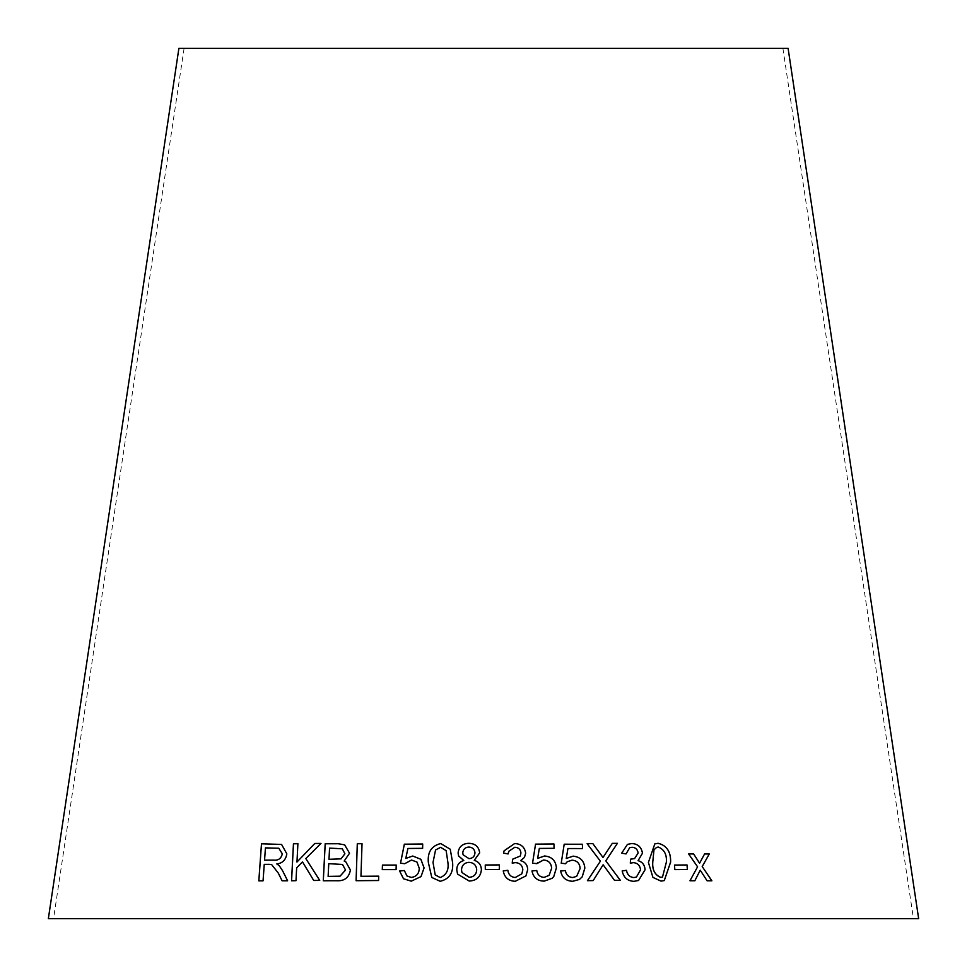 <?xml version="1.0" encoding="UTF-8"?>
<svg xmlns="http://www.w3.org/2000/svg" width="967" height="967" viewBox="0 0 967 967"><rect width="100%" height="100%" fill="white"/><g stroke="black" fill="none" stroke-linecap="round" stroke-linejoin="round"><path stroke-width="0.73" stroke-dasharray="4.83 3.63" d="M48.35 918.65L918.65 918.65M178.895 48.35L788.105 48.35M483.5 48.35L782.907 48.35L483.5 48.35M287.622 880.804L282.086 880.792M287.658 880.816L282.569 870.699M282.594 870.711L279.294 865.767M279.318 865.779L276.792 863.93C282.485 863.313 285.821 859.953 286.861 853.861L281.615 844.433M264.245 864.377L263.097 880.84L258.818 880.864M264.269 864.389L271.606 864.534M264.583 860.147L265.478 847.89L278.798 848.228M313.695 880.453L319.726 880.405M319.751 880.417L305.814 858.551L320.971 843.429M296.99 862.056L297.896 843.707M291.575 880.768L296.023 880.695L296.664 867.87L302.526 861.887M344.204 861.065L349.558 853.245L344.639 844.844M323.304 880.768L336.613 880.732C344.397 881.251 348.99 877.698 350.417 870.046L345.69 861.657M328.998 859.312L329.578 848.132L342.342 848.808M328.127 876.392L328.78 863.676L342.511 864.486M362.045 843.695L360.981 876.295M356.11 880.707L378.593 880.526L378.738 876.162M382.291 869.623L396.071 869.623M396.083 869.623L396.228 865.066M405.789 858.43L407.905 848.47L422.639 848.349L422.7 844.022M400.531 863.205L404.75 863.712L411.507 860.05M411.519 860.062L416.995 862.056M406.962 875.969L404.339 870.542M403.505 878.761L411.277 881.167L421.032 876.61L424.09 867.919L420.887 859.325M431.79 877.468L440.166 881.288C449.389 879.088 453.535 872.814 452.592 862.467L450.247 849.244M435.21 874.881L433.023 862.455L435.573 849.981L440.638 847.334L446.162 850.694M474.265 860.316L479.68 852.834M458.733 856.254L463.785 860.485M457.572 874.156L469.213 881.046C476.622 880.659 480.672 876.876 481.397 869.696L481.397 869.696M463.084 854.78L462.782 852.821C463.169 849.268 465.175 847.346 468.802 847.068C472.525 847.285 474.579 849.219 474.966 852.87M461.96 872.5L461.501 869.901C461.827 865.308 464.293 862.794 468.91 862.359C473.685 862.637 476.284 865.127 476.719 869.817M485.253 865.006L485.313 869.575L499.395 869.454M504.109 850.803L503.517 853.148L508.11 853.934M508.787 851.311L514.782 847.273M514.77 847.285C518.505 847.479 520.56 849.401 520.947 853.051L520.947 853.039M520.947 853.051L520.258 856.049M513.417 859.228L512.667 859.179L512.208 863.156L515.435 862.637C519.956 862.975 522.422 865.368 522.821 869.841L521.817 873.842M503.251 870.916L503.239 870.916C504.46 877.516 508.449 880.973 515.242 881.3L525.927 875.897M520.609 860.642L524.477 857.415M539.32 848.434L554.079 848.313M535.549 844.155L532.551 863.168L536.83 863.664M537.628 862.624L543.466 860.014C548.579 860.388 551.287 863.156 551.613 868.33L549.123 875.353M531.983 870.965L531.983 870.965C533.3 877.601 537.374 880.997 544.203 881.142L552.181 878.278M567.919 848.543L582.509 848.579M564.196 844.215L561.211 863.193M561.198 863.205L565.453 863.749M567.23 861.754L572.041 860.159C577.081 860.582 579.777 863.374 580.091 868.559L580.115 868.547M580.091 868.559L576.634 876.368M560.63 871.001C561.96 877.637 566.009 881.07 572.754 881.288L579.499 879.426M603.106 864.788L614.504 880.345M614.492 880.357L620.306 880.321M612.292 843.369L602.985 857.499M587.114 843.683L600.386 861.198M600.374 861.21L587.428 880.683M587.416 880.695L593.182 880.586M627.45 844.372L621.648 853.16L626.048 853.934M629.662 847.733L632.067 847.273C635.561 847.479 637.567 849.401 638.075 853.063L634.57 858.599M631.258 859.24L630.581 859.167M630.557 859.179L630.291 863.18L633.337 862.661C637.567 862.987 639.973 865.392 640.541 869.877L640.553 869.865M640.541 869.877L636.419 877.069M622.168 870.941L622.168 870.941C623.57 877.553 627.498 881.022 633.905 881.336L638.583 880.478M654.78 843.901L648.41 862.431M648.386 862.431L652.943 877.407M652.918 877.42L660.993 881.13L664.281 880.574M656.641 847.382L658.382 847.068C664.22 849.461 666.867 854.477 666.348 862.141L662.492 877.021M674.458 865.066L674.797 869.635L687.356 869.551M700.205 870.191L707.046 880.792L711.881 880.804M699.564 863.241L704.58 853.946M688.577 853.958L697.582 866.819L689.967 880.78M689.942 880.792L694.838 880.768M184.093 48.35L53.548 918.65M782.907 48.35L913.452 918.65"/><path stroke-width="1.45" d="M918.65 918.65L48.35 918.65L178.895 48.35L788.105 48.35L918.65 918.65M711.881 880.804L702.211 866.565L709.27 853.97L704.58 853.946L699.588 863.229L693.629 853.934L688.613 853.946L697.582 866.819L689.967 880.78L694.838 880.768L700.241 870.179L707.082 880.78L711.881 880.804M687.38 869.538L687.041 864.969L674.482 865.054L674.833 869.623L687.38 869.538M648.41 862.431L652.943 877.407L661.017 881.118L664.281 880.574L670.627 862.081C670.88 851.697 666.722 845.436 658.164 843.297L654.804 843.889L648.41 862.431M638.571 880.49L645.049 869.792C644.747 865.006 642.426 861.96 638.075 860.654L642.475 853.184C641.351 847.007 637.773 843.804 631.741 843.55L627.474 844.36L621.672 853.148L626.048 853.934L629.674 847.721L632.067 847.273C635.573 847.467 637.591 849.401 638.099 853.051L634.582 858.587L630.581 859.167L630.303 863.168L633.337 862.661C637.591 862.987 639.997 865.38 640.553 869.865L636.431 877.069L633.748 877.577C629.722 877.117 627.305 874.7 626.471 870.312L622.168 870.941C623.594 877.553 627.51 881.01 633.929 881.336L638.583 880.478L645.074 869.78C644.771 864.994 642.439 861.948 638.099 860.642L642.499 853.172C641.375 847.007 637.797 843.792 631.765 843.538L627.486 844.36M614.504 880.345L620.331 880.321L605.801 860.86L617.417 843.333L612.304 843.369L603.009 857.487L592.831 843.587L587.138 843.683L600.386 861.198L587.428 880.683L593.194 880.586L603.118 864.788L614.504 880.345M579.511 879.414L582.207 876.827L584.817 868.173C584.177 860.872 580.26 856.871 573.105 856.158L566.251 858.478L567.931 848.53L582.521 848.567L582.388 844.239L564.196 844.215L561.211 863.193L565.465 863.736L567.23 861.754L572.041 860.159C577.094 860.57 579.789 863.374 580.115 868.547L576.646 876.368L572.657 877.553C568.511 877.154 566.094 874.821 565.381 870.566L560.642 870.989C561.972 877.637 566.021 881.058 572.778 881.275L579.511 879.414L582.231 876.815L584.842 868.161C584.189 860.86 580.285 856.859 573.117 856.146L566.263 858.466L567.931 848.53M552.181 878.278L553.753 876.586L556.388 867.895C555.747 860.606 551.794 856.641 544.554 856L537.64 858.394L539.332 848.422L554.091 848.313L553.946 843.973L535.549 844.143L532.551 863.156L536.842 863.664L543.466 860.014C548.579 860.376 551.299 863.144 551.613 868.318L549.147 875.328L544.095 877.407C539.912 877.045 537.459 874.736 536.758 870.493L531.983 870.965C533.313 877.589 537.386 880.985 544.203 881.13L552.181 878.278L553.765 876.573L556.4 867.895C555.747 860.594 551.806 856.629 544.554 855.988L537.64 858.382L539.332 848.422M524.477 857.415L525.649 853.172C524.718 847.019 521.044 843.816 514.625 843.55L504.109 850.803L503.517 853.136L508.11 853.934L508.787 851.298L514.782 847.273C518.505 847.467 520.572 849.389 520.947 853.039L520.282 856.025L512.679 859.167L512.208 863.144L515.435 862.637C519.968 862.963 522.434 865.356 522.833 869.829L521.817 873.83L515.23 877.54C510.975 877.081 508.509 874.664 507.832 870.288L503.239 870.916C504.46 877.504 508.461 880.973 515.242 881.3L525.927 875.897L527.68 869.744C527.559 864.981 525.202 861.935 520.609 860.63L524.477 857.403L525.661 853.16C524.718 847.007 521.044 843.804 514.637 843.55L504.109 850.815M499.395 869.454L499.347 864.897L485.253 865.006L485.313 869.575L499.395 869.454L499.347 864.897L485.253 865.018M479.68 852.834C478.822 846.608 475.172 843.442 468.705 843.333C462.311 843.611 458.769 846.85 458.092 853.051L458.624 856L463.785 860.473C459.144 861.948 456.799 865.114 456.775 869.949L457.548 874.083L469.213 881.046C476.61 880.647 480.672 876.864 481.397 869.684C481.203 864.933 478.834 861.802 474.265 860.304L479.68 852.834C478.822 846.621 475.172 843.454 468.705 843.345L468.705 843.333C462.311 843.623 458.769 846.862 458.092 853.063L458.733 856.254M428.345 862.467L431.79 877.468L440.166 881.288C449.389 879.076 453.523 872.802 452.592 862.467L450.247 849.231L440.734 843.562C431.548 845.762 427.414 852.06 428.345 862.467L431.79 877.468M405.777 858.43L407.905 848.47L422.627 848.337L422.7 844.01L404.351 844.191L400.519 863.205L404.738 863.7L411.507 860.05L416.97 862.032L419.267 868.354C419.086 873.648 416.426 876.67 411.313 877.432L406.962 875.969L404.339 870.53L399.601 871.001L403.493 878.761L411.265 881.155L421.02 876.598L424.078 867.919L420.875 859.312L412.764 856.025L405.777 858.43L412.764 856.025L420.887 859.325M396.071 869.623L396.228 865.054L382.448 865.066L382.291 869.623L396.071 869.623M362.045 843.695L357.307 843.756L356.086 880.707L378.58 880.514L378.713 876.15L360.957 876.283L362.033 843.695L357.294 843.744L356.11 880.707M338.293 843.744L325.178 843.78L323.28 880.768L336.613 880.732C344.373 881.239 348.966 877.685 350.405 870.034L345.69 861.657L344.179 861.053L349.534 853.232L344.639 844.844L338.293 843.744L325.178 843.78M319.726 880.405L305.814 858.551L320.984 843.417L314.795 843.478L296.966 862.044L297.896 843.707L293.448 843.792L291.55 880.768L295.999 880.683L296.664 867.87L302.502 861.875L313.695 880.453L319.726 880.405M278.266 873.08L282.086 880.792L287.622 880.804L282.569 870.699L279.294 865.767L276.792 863.93C282.449 863.301 285.797 859.941 286.836 853.861L281.578 844.421L261.489 843.816L258.818 880.864L263.06 880.828L264.245 864.377L269.201 864.353L271.582 864.522L278.303 873.092L282.11 880.792M271.582 864.522L278.303 873.092M281.59 844.421L261.489 843.816L258.854 880.864M278.786 848.228L282.34 853.849C281.179 858.515 278.339 860.606 273.806 860.11L264.559 860.134L265.442 847.878L278.786 848.228L282.316 853.849C281.155 858.515 278.303 860.594 273.77 860.098L264.559 860.134M321.008 843.429L314.795 843.478L296.966 862.044M297.921 843.707L293.448 843.792M293.472 843.792L291.575 880.78M313.719 880.466L302.502 861.875M344.651 844.844L338.317 843.756M325.202 843.792L323.304 880.78M345.702 861.67L344.179 861.053M342.354 848.808L344.905 853.801L341.049 858.865L328.998 859.312L329.566 848.119L342.33 848.796L344.881 853.788L341.025 858.865L328.973 859.3M342.499 864.474L345.545 870.034L340.046 876.199L328.127 876.392L328.756 863.664L342.499 864.474L345.533 870.022L340.021 876.187L328.115 876.38M378.738 876.162L360.957 876.283M396.24 865.066L382.448 865.066L382.303 869.635M422.7 844.022L404.351 844.191M404.363 844.203L400.531 863.217M416.995 862.056L419.267 868.354C419.086 873.648 416.439 876.682 411.326 877.444L406.962 875.969M404.351 870.542L399.601 871.001L403.505 878.761M450.247 849.231L440.747 843.575C431.56 845.774 427.426 852.072 428.357 862.467M446.162 850.682L447.89 862.455C448.954 869.998 446.403 875.026 440.215 877.565L435.21 874.893L433.011 862.443L435.561 849.969L440.626 847.322L446.162 850.682L447.89 862.443C448.954 869.986 446.391 875.026 440.215 877.565L435.21 874.893M474.265 860.316L474.265 860.304C478.834 861.815 481.203 864.933 481.397 869.696M457.572 874.156L456.775 869.949C456.811 865.127 459.144 861.96 463.785 860.485L463.785 860.473M474.966 852.87L474.882 851.975L474.966 852.87C474.652 856.448 472.67 858.382 468.995 858.66L463.084 854.78L462.77 852.809C463.157 849.256 465.175 847.334 468.802 847.056C472.525 847.273 474.579 849.219 474.966 852.858C474.652 856.436 472.658 858.37 468.995 858.648L463.084 854.78M476.707 869.804L476.719 869.817C476.393 874.434 473.903 876.936 469.225 877.323L461.96 872.512L461.501 869.889C461.827 865.296 464.293 862.782 468.91 862.346C473.673 862.624 476.284 865.114 476.707 869.804L476.707 869.804C476.393 874.422 473.903 876.924 469.225 877.311L461.96 872.512M508.11 853.934L508.787 851.298M520.282 856.025L512.667 859.179M521.817 873.83L515.23 877.54C510.975 877.093 508.509 874.676 507.832 870.3L503.239 870.916M525.927 875.909L527.68 869.744C527.547 864.981 525.202 861.948 520.609 860.642L520.609 860.63M554.079 848.325L553.946 843.973M553.934 843.986L535.537 844.155M536.842 863.664L537.616 862.624M549.123 875.353L544.095 877.407M544.083 877.42C539.9 877.057 537.459 874.748 536.745 870.505L531.971 870.965M582.509 848.579L582.388 844.239L564.184 844.215M565.453 863.736L567.23 861.754M576.634 876.368L572.657 877.553C568.499 877.154 566.082 874.833 565.369 870.578L565.381 870.566M565.369 870.578L560.63 871.001M620.306 880.321L605.801 860.86M605.789 860.872L617.417 843.333L612.28 843.369M602.985 857.499L592.831 843.587L587.114 843.683M593.17 880.599L603.118 864.788M626.036 853.934L629.674 847.721M634.557 858.599L630.557 859.179M636.407 877.081L633.748 877.577C629.71 877.129 627.281 874.712 626.459 870.324L626.471 870.312M626.459 870.324L622.144 870.953M664.269 880.574L670.602 862.093C670.844 851.697 666.698 845.448 658.14 843.309L654.792 843.901M653.958 849.8L656.641 847.382L658.406 847.068C664.256 849.509 666.916 854.526 666.372 862.129L662.504 877.021L660.703 877.395C654.889 874.99 652.229 869.986 652.737 862.359L653.958 849.8L656.629 847.394M652.737 862.359L653.982 849.8M660.703 877.395L660.739 877.383C654.901 874.93 652.241 869.913 652.761 862.346M662.48 877.033L660.739 877.383M687.356 869.551L687.041 864.969M687.017 864.981L674.458 865.066M711.857 880.816L702.211 866.565M702.187 866.577L709.27 853.97M709.234 853.982L704.556 853.958M699.564 863.241L693.629 853.934M693.605 853.934L688.577 853.958M694.814 880.78L700.241 870.179"/></g></svg>
